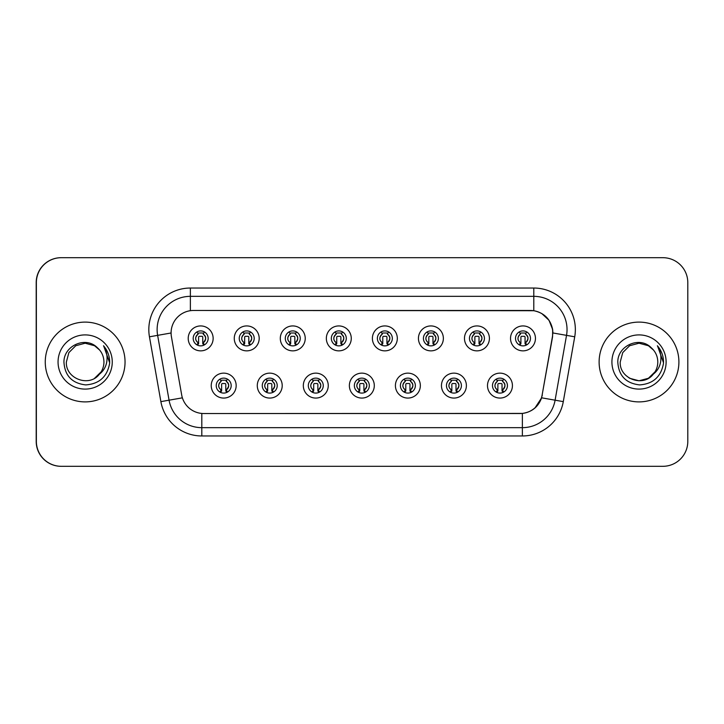<?xml version="1.0" encoding="UTF-8"?>
<svg xmlns="http://www.w3.org/2000/svg" width="724" height="724" viewBox="0 0 724 724"><rect width="100%" height="100%" fill="white"/><g stroke="black" fill="none" stroke-linecap="round" stroke-linejoin="round"><path stroke-width="1.09" d="M282.215 385.602A12.471 12.471 0 0 1 269.744 398.073A12.471 12.471 0 0 1 257.282 385.602A12.471 12.471 0 0 1 269.744 373.141A12.471 12.471 0 0 1 282.215 385.602M262.269 385.602A7.484 7.484 0 0 0 269.744 393.087A7.484 7.484 0 0 0 277.229 385.602A7.484 7.484 0 0 0 269.744 378.127A7.484 7.484 0 0 0 262.269 385.602M328.253 385.602A12.471 12.471 0 0 1 315.791 398.073A12.471 12.471 0 0 1 303.32 385.602A12.471 12.471 0 0 1 315.791 373.141A12.471 12.471 0 0 1 328.253 385.602M308.306 385.602A7.484 7.484 0 0 0 315.791 393.087A7.484 7.484 0 0 0 323.266 385.602A7.484 7.484 0 0 0 315.791 378.127A7.484 7.484 0 0 0 308.306 385.602M374.299 385.602A12.471 12.471 0 0 1 361.837 398.073A12.471 12.471 0 0 1 349.366 385.602A12.471 12.471 0 0 1 361.837 373.141A12.471 12.471 0 0 1 374.299 385.602M354.353 385.602A7.484 7.484 0 0 0 361.837 393.087A7.484 7.484 0 0 0 369.312 385.602A7.484 7.484 0 0 0 361.837 378.127A7.484 7.484 0 0 0 354.353 385.602M420.345 385.602A12.471 12.471 0 0 1 407.874 398.073A12.471 12.471 0 0 1 395.413 385.602A12.471 12.471 0 0 1 407.874 373.141A12.471 12.471 0 0 1 420.345 385.602M400.399 385.602A7.484 7.484 0 0 0 407.874 393.087A7.484 7.484 0 0 0 415.359 385.602A7.484 7.484 0 0 0 407.874 378.127A7.484 7.484 0 0 0 400.399 385.602M466.392 385.602A12.471 12.471 0 0 1 453.921 398.073A12.471 12.471 0 0 1 441.459 385.602A12.471 12.471 0 0 1 453.921 373.141A12.471 12.471 0 0 1 466.392 385.602M446.446 385.602A7.484 7.484 0 0 0 453.921 393.087A7.484 7.484 0 0 0 461.405 385.602A7.484 7.484 0 0 0 453.921 378.127A7.484 7.484 0 0 0 446.446 385.602M512.429 385.602A12.471 12.471 0 0 1 499.967 398.073A12.471 12.471 0 0 1 487.496 385.602A12.471 12.471 0 0 1 499.967 373.141A12.471 12.471 0 0 1 512.429 385.602M492.483 385.602A7.484 7.484 0 0 0 499.967 393.087A7.484 7.484 0 0 0 507.443 385.602A7.484 7.484 0 0 0 499.967 378.127A7.484 7.484 0 0 0 492.483 385.602M236.169 385.602A12.471 12.471 0 0 1 223.698 398.073A12.471 12.471 0 0 1 211.236 385.602A12.471 12.471 0 0 1 223.698 373.141A12.471 12.471 0 0 1 236.169 385.602M216.223 385.602A7.484 7.484 0 0 0 223.698 393.087A7.484 7.484 0 0 0 231.182 385.602A7.484 7.484 0 0 0 223.698 378.127A7.484 7.484 0 0 0 216.223 385.602M259.192 338.398A12.471 12.471 0 0 1 246.721 350.859A12.471 12.471 0 0 1 234.259 338.398A12.471 12.471 0 0 1 246.721 325.927A12.471 12.471 0 0 1 259.192 338.398M239.246 338.398A7.484 7.484 0 0 0 246.721 345.873A7.484 7.484 0 0 0 254.205 338.398A7.484 7.484 0 0 0 246.721 330.913A7.484 7.484 0 0 0 239.246 338.398M305.238 338.398A12.471 12.471 0 0 1 292.767 350.859A12.471 12.471 0 0 1 280.297 338.398A12.471 12.471 0 0 1 292.767 325.927A12.471 12.471 0 0 1 305.238 338.398M285.283 338.398A7.484 7.484 0 0 0 292.767 345.873A7.484 7.484 0 0 0 300.252 338.398A7.484 7.484 0 0 0 292.767 330.913A7.484 7.484 0 0 0 285.283 338.398M351.276 338.398A12.471 12.471 0 0 1 338.814 350.859A12.471 12.471 0 0 1 326.343 338.398A12.471 12.471 0 0 1 338.814 325.927A12.471 12.471 0 0 1 351.276 338.398M331.33 338.398A7.484 7.484 0 0 0 338.814 345.873A7.484 7.484 0 0 0 346.289 338.398A7.484 7.484 0 0 0 338.814 330.913A7.484 7.484 0 0 0 331.33 338.398M397.322 338.398A12.471 12.471 0 0 1 384.86 350.859A12.471 12.471 0 0 1 372.389 338.398A12.471 12.471 0 0 1 384.86 325.927A12.471 12.471 0 0 1 397.322 338.398M377.376 338.398A7.484 7.484 0 0 0 384.86 345.873A7.484 7.484 0 0 0 392.336 338.398A7.484 7.484 0 0 0 384.86 330.913A7.484 7.484 0 0 0 377.376 338.398M443.369 338.398A12.471 12.471 0 0 1 430.898 350.859A12.471 12.471 0 0 1 418.436 338.398A12.471 12.471 0 0 1 430.898 325.927A12.471 12.471 0 0 1 443.369 338.398M423.422 338.398A7.484 7.484 0 0 0 430.898 345.873A7.484 7.484 0 0 0 438.382 338.398A7.484 7.484 0 0 0 430.898 330.913A7.484 7.484 0 0 0 423.422 338.398M489.415 338.398A12.471 12.471 0 0 1 476.944 350.859A12.471 12.471 0 0 1 464.473 338.398A12.471 12.471 0 0 1 476.944 325.927A12.471 12.471 0 0 1 489.415 338.398M469.46 338.398A7.484 7.484 0 0 0 476.944 345.873A7.484 7.484 0 0 0 484.428 338.398A7.484 7.484 0 0 0 476.944 330.913A7.484 7.484 0 0 0 469.46 338.398M535.452 338.398A12.471 12.471 0 0 1 522.99 350.859A12.471 12.471 0 0 1 510.52 338.398A12.471 12.471 0 0 1 522.99 325.927A12.471 12.471 0 0 1 535.452 338.398M515.506 338.398A7.484 7.484 0 0 0 522.99 345.873A7.484 7.484 0 0 0 530.466 338.398A7.484 7.484 0 0 0 522.99 330.913A7.484 7.484 0 0 0 515.506 338.398M213.146 338.398A12.471 12.471 0 0 1 200.675 350.859A12.471 12.471 0 0 1 188.213 338.398A12.471 12.471 0 0 1 200.675 325.927A12.471 12.471 0 0 1 213.146 338.398M193.199 338.398A7.484 7.484 0 0 0 200.675 345.873A7.484 7.484 0 0 0 208.159 338.398A7.484 7.484 0 0 0 200.675 330.913A7.484 7.484 0 0 0 193.199 338.398M171.09 332.913A22.444 22.444 0 0 0 171.434 336.805L181.688 394.987A22.444 22.444 0 0 0 203.788 413.531L520.04 413.531A22.444 22.444 0 0 0 542.14 394.987L552.403 336.805A22.444 22.444 0 0 0 530.303 310.469L193.534 310.469A22.444 22.444 0 0 0 171.09 332.913M169.181 257.69L61.133 257.69A24.933 24.933 0 0 0 36.2 282.632L36.2 441.368A24.933 24.933 0 0 0 61.133 466.31L169.181 466.31M45.259 362A39.892 39.892 0 0 0 85.151 401.892A39.892 39.892 0 0 0 125.044 362A39.892 39.892 0 0 0 85.151 322.108A39.892 39.892 0 0 0 45.259 362A39.892 39.892 0 0 0 85.151 401.892A39.892 39.892 0 0 0 125.044 362A39.892 39.892 0 0 0 85.151 322.108A39.892 39.892 0 0 0 45.259 362M599.119 362A39.892 39.892 0 0 0 639.011 401.892A39.892 39.892 0 0 0 678.904 362A39.892 39.892 0 0 0 639.011 322.108A39.892 39.892 0 0 0 599.119 362A39.892 39.892 0 0 0 639.011 401.892A39.892 39.892 0 0 0 678.904 362A39.892 39.892 0 0 0 639.011 322.108A39.892 39.892 0 0 0 599.119 362M193.697 310.469L533.796 310.714C544.204 312.886 550.493 319.175 552.665 329.583L552.566 336.805L541.624 397.811C538.339 406.852 531.923 412.056 522.366 413.422L203.96 413.531M149.452 336.805A41.558 41.558 0 0 1 190.376 288.034L533.796 288.034A41.558 41.558 0 0 1 574.72 336.805L563.29 401.63A41.558 41.558 0 0 1 522.366 435.966L201.806 435.966A41.558 41.558 0 0 1 160.882 401.63L149.452 336.805L157.633 335.357A33.241 33.241 0 0 1 190.376 296.342L533.796 296.342A33.241 33.241 0 0 1 566.53 335.357L555.1 400.191A33.241 33.241 0 0 1 522.366 427.658L201.806 427.658A33.241 33.241 0 0 1 169.063 400.191L157.633 335.357A33.241 33.241 0 0 1 157.126 329.583M541.697 313.483L549.027 320.298L552.665 329.583L552.91 332.959L574.72 336.805M522.366 435.966L522.366 413.422L520.212 413.531M563.29 401.63L541.624 397.811L534.918 408.037M542.312 394.987L542.176 395.693M687.8 282.632A24.933 24.933 0 0 0 662.867 257.69L61.296 257.69A24.933 24.933 0 0 0 36.363 282.632L36.363 441.368A24.933 24.933 0 0 0 61.296 466.31L662.867 466.31A24.933 24.933 0 0 0 687.8 441.368L687.8 282.632M198.186 342.714A4.987 4.987 0 0 1 198.186 334.081C194.81 337.248 194.81 340.126 198.186 342.714L197.091 344.606L198.186 342.714M203.173 334.081C206.44 336.959 206.44 339.837 203.173 342.714L204.268 344.606L203.173 342.714C206.485 339.194 206.485 336.316 203.173 334.081L204.268 332.189L203.173 334.081A4.987 4.987 0 0 1 203.173 342.714A4.987 4.987 0 0 0 203.173 334.081M204.041 345.077L202.756 343.8L202.756 337.149A0.833 0.833 0 0 0 201.924 336.316L199.435 336.316A0.833 0.833 0 0 0 198.602 337.149L198.602 343.8L197.562 343.8M203.797 343.8L202.756 343.8M197.317 345.077L198.602 343.8M197.761 333.348A4.154 4.154 0 0 1 199.435 332.995L201.924 332.995A4.154 4.154 0 0 1 203.598 333.348M197.091 332.189L198.186 334.081A4.987 4.987 0 0 0 195.688 338.398M221.209 389.919A4.987 4.987 0 0 1 221.209 381.286L220.114 379.394L221.209 381.286C217.833 384.453 217.833 387.331 221.209 389.919L220.114 391.811L221.209 389.919M226.196 381.286C229.463 384.163 229.463 387.041 226.196 389.919L227.282 391.811L226.196 389.919C229.508 386.399 229.508 383.521 226.196 381.286L227.282 379.394L226.196 381.286A4.987 4.987 0 0 1 226.196 389.919A4.987 4.987 0 0 0 226.196 381.286M227.065 392.29L225.779 391.005L225.779 384.353A0.833 0.833 0 0 0 224.947 383.53L222.458 383.53A0.833 0.833 0 0 0 221.625 384.353L221.625 391.005L220.585 391.005M226.82 391.005L225.779 391.005M220.34 392.29L221.625 391.005M220.784 380.553A4.154 4.154 0 0 1 222.458 380.2L224.947 380.2A4.154 4.154 0 0 1 226.621 380.553M94.545 378.272A18.788 18.788 0 0 0 103.939 362C103.831 356.308 101.659 351.556 97.414 347.764C85.767 335.71 63.757 345.746 63.938 362C64.78 375.711 72.047 383.34 85.749 384.906C99.242 383.937 107.197 376.77 109.614 363.412L109.659 362C109.586 355.837 107.532 350.425 103.505 345.764C106.573 350.796 107.65 356.208 106.745 362C105.849 366.941 103.469 370.959 99.586 374.027C102.446 370.525 103.894 366.516 103.939 362M94.69 378.19L101.161 371.837L99.17 374.507L94.889 378.064M99.423 374.218L99.17 374.507C88.98 387.44 65.404 378.661 66.364 362L68.88 352.606L75.758 345.728L85.151 343.212L94.545 345.728L99.713 350.117M58.056 362A27.096 27.096 0 0 0 85.151 389.096A27.096 27.096 0 0 0 112.256 362A27.096 27.096 0 0 0 85.151 334.904A27.096 27.096 0 0 0 58.056 362M103.686 345.972L109.641 362.715L103.686 345.972M648.405 378.272A18.788 18.788 0 0 0 653.645 373.783M648.577 378.172L653.03 374.507L648.559 378.181L655.021 371.837L653.392 374.091L655.021 371.837L653.446 374.027L655.021 371.837L648.405 378.272L639.011 380.788L629.618 378.272L625.808 375.367M653.446 374.027C656.306 370.525 657.754 366.516 657.799 362C657.691 356.308 655.519 351.556 651.274 347.764C639.627 335.71 617.617 345.746 617.798 362C618.64 375.711 625.907 383.34 639.609 384.906C653.102 383.937 661.057 376.77 663.474 363.412L663.519 362C663.446 355.837 661.392 350.425 657.365 345.764C660.433 350.796 661.51 356.208 660.605 362C659.709 366.941 657.329 370.959 653.446 374.027L653.03 374.507C642.84 387.44 619.264 378.661 620.224 362L622.74 352.606L629.618 345.728L639.011 343.212L648.405 345.728L653.573 350.117M611.916 362A27.096 27.096 0 0 0 639.011 389.096A27.096 27.096 0 0 0 666.116 362A27.096 27.096 0 0 0 639.011 334.904A27.096 27.096 0 0 0 611.916 362M657.546 345.972L663.501 362.715L657.546 345.972M244.232 342.714A4.987 4.987 0 0 1 244.232 334.081C240.848 337.248 240.848 340.126 244.232 342.714L243.137 344.606L244.232 342.714M249.219 334.081C252.486 336.959 252.486 339.837 249.219 342.714L250.305 344.606L249.219 342.714C252.531 339.194 252.531 336.316 249.219 334.081L250.305 332.189L249.219 334.081A4.987 4.987 0 0 1 249.219 342.714A4.987 4.987 0 0 0 249.219 334.081M250.079 345.077L248.803 343.8L248.803 337.149A0.833 0.833 0 0 0 247.97 336.316L245.472 336.316A0.833 0.833 0 0 0 244.649 337.149L244.649 343.8L243.608 343.8M249.843 343.8L248.803 343.8M243.364 345.077L244.649 343.8M243.807 333.348A4.154 4.154 0 0 1 245.472 332.995L247.97 332.995A4.154 4.154 0 0 1 249.644 333.348M243.137 332.189L244.232 334.081A4.987 4.987 0 0 0 241.735 338.398M290.27 342.714A4.987 4.987 0 0 1 290.27 334.081C286.894 337.248 286.894 340.126 290.27 342.714L289.184 344.606L290.27 342.714M295.265 334.081C298.523 336.959 298.523 339.837 295.265 342.714L296.351 344.606L295.265 342.714C298.578 339.194 298.578 336.316 295.265 334.081L296.351 332.189L295.265 334.081A4.987 4.987 0 0 1 295.265 342.714A4.987 4.987 0 0 0 295.265 334.081M296.125 345.077L294.849 343.8L294.849 337.149A0.833 0.833 0 0 0 294.016 336.316L291.519 336.316A0.833 0.833 0 0 0 290.686 337.149L290.686 343.8L289.645 343.8M295.89 343.8L294.849 343.8M289.41 345.077L290.686 343.8M289.853 333.348A4.154 4.154 0 0 1 291.519 332.995L294.016 332.995A4.154 4.154 0 0 1 295.682 333.348M289.184 332.189L290.27 334.081A4.987 4.987 0 0 0 287.781 338.398M336.316 342.714A4.987 4.987 0 0 1 336.316 334.081C332.94 337.248 332.94 340.126 336.316 342.714L335.23 344.606L336.316 342.714M341.303 334.081C344.57 336.959 344.57 339.837 341.303 342.714L342.398 344.606L341.303 342.714C344.615 339.194 344.615 336.316 341.303 334.081L342.398 332.189L341.303 334.081A4.987 4.987 0 0 1 341.303 342.714A4.987 4.987 0 0 0 341.303 334.081M342.171 345.077L340.886 343.8L340.886 337.149A0.833 0.833 0 0 0 340.063 336.316L337.565 336.316A0.833 0.833 0 0 0 336.732 337.149L336.732 343.8L335.692 343.8M341.927 343.8L340.886 343.8M335.456 345.077L336.732 343.8M335.891 333.348A4.154 4.154 0 0 1 337.565 332.995L340.063 332.995A4.154 4.154 0 0 1 341.728 333.348M335.23 332.189L336.316 334.081A4.987 4.987 0 0 0 333.827 338.398M382.363 342.714A4.987 4.987 0 0 1 382.363 334.081C378.987 337.248 378.987 340.126 382.363 342.714L381.267 344.606L382.363 342.714M387.349 342.714A4.987 4.987 0 0 0 387.349 334.081A4.987 4.987 0 0 1 387.349 342.714C390.661 339.194 390.661 336.316 387.349 334.081L388.444 332.189L387.349 334.081C390.616 336.959 390.616 339.837 387.349 342.714L388.444 344.606M388.218 345.077L386.933 343.8L386.933 337.149A0.833 0.833 0 0 0 386.1 336.316L383.611 336.316A0.833 0.833 0 0 0 382.779 337.149L382.779 343.8L381.738 343.8M387.974 343.8L386.933 343.8M381.494 345.077L382.779 343.8M381.937 333.348A4.154 4.154 0 0 1 383.611 332.995L386.1 332.995A4.154 4.154 0 0 1 387.774 333.348M381.267 332.189L382.363 334.081A4.987 4.987 0 0 0 379.865 338.398M267.256 389.919A4.987 4.987 0 0 1 267.256 381.286L266.161 379.394L267.256 381.286C263.871 384.453 263.871 387.331 267.256 389.919L266.161 391.811L267.256 389.919M272.242 381.286C275.509 384.163 275.509 387.041 272.242 389.919L273.328 391.811L272.242 389.919C275.554 386.399 275.554 383.521 272.242 381.286L273.328 379.394L272.242 381.286A4.987 4.987 0 0 1 272.242 389.919A4.987 4.987 0 0 0 272.242 381.286M273.102 392.29L271.826 391.005L271.826 384.353A0.833 0.833 0 0 0 270.993 383.53L268.495 383.53A0.833 0.833 0 0 0 267.672 384.353L267.672 391.005L266.622 391.005M272.867 391.005L271.826 391.005M266.387 392.29L267.672 391.005M266.83 380.553A4.154 4.154 0 0 1 268.495 380.2L270.993 380.2A4.154 4.154 0 0 1 272.658 380.553M313.293 389.919A4.987 4.987 0 0 1 313.293 381.286L312.207 379.394L313.293 381.286C309.917 384.453 309.917 387.331 313.293 389.919L312.207 391.811L313.293 389.919M318.279 381.286C321.547 384.163 321.547 387.041 318.279 389.919L319.375 391.811L318.279 389.919C321.601 386.399 321.601 383.521 318.279 381.286L319.375 379.394L318.279 381.286A4.987 4.987 0 0 1 318.279 389.919A4.987 4.987 0 0 0 318.279 381.286M319.148 392.29L317.863 391.005L317.863 384.353A0.833 0.833 0 0 0 317.04 383.53L314.542 383.53A0.833 0.833 0 0 0 313.709 384.353L313.709 391.005L312.668 391.005M318.913 391.005L317.863 391.005M312.433 392.29L313.709 391.005M312.877 380.553A4.154 4.154 0 0 1 314.542 380.2L317.04 380.2A4.154 4.154 0 0 1 318.705 380.553M359.339 389.919A4.987 4.987 0 0 1 359.339 381.286L358.253 379.394L359.339 381.286C355.964 384.453 355.964 387.331 359.339 389.919L358.253 391.811L359.339 389.919M364.326 381.286C367.593 384.163 367.593 387.041 364.326 389.919L365.421 391.811L364.326 389.919C367.638 386.399 367.638 383.521 364.326 381.286L365.421 379.394L364.326 381.286A4.987 4.987 0 0 1 364.326 389.919A4.987 4.987 0 0 0 364.326 381.286M365.195 392.29L363.91 391.005L363.91 384.353A0.833 0.833 0 0 0 363.077 383.53L360.588 383.53A0.833 0.833 0 0 0 359.756 384.353L359.756 391.005L358.715 391.005M364.95 391.005L363.91 391.005M358.471 392.29L359.756 391.005M358.914 380.553A4.154 4.154 0 0 1 360.588 380.2L363.077 380.2A4.154 4.154 0 0 1 364.751 380.553M428.409 342.714A4.987 4.987 0 0 1 428.409 334.081C425.024 337.248 425.024 340.126 428.409 342.714L427.16 344.877M433.395 334.081C436.663 336.959 436.663 339.837 433.395 342.714L434.481 344.606L433.395 342.714C436.708 339.194 436.708 336.316 433.395 334.081L434.481 332.189L433.395 334.081A4.987 4.987 0 0 1 433.395 342.714A4.987 4.987 0 0 0 433.395 334.081M434.255 345.077L432.979 343.8L432.979 337.149A0.833 0.833 0 0 0 432.147 336.316L429.658 336.316A0.833 0.833 0 0 0 428.825 337.149L428.825 343.8L427.784 343.8M434.02 343.8L432.979 343.8M427.54 345.077L428.825 343.8M427.984 333.348A4.154 4.154 0 0 1 429.658 332.995L432.147 332.995A4.154 4.154 0 0 1 433.821 333.348M427.314 332.189L428.409 334.081A4.987 4.987 0 0 0 425.911 338.398M474.455 342.714A4.987 4.987 0 0 1 474.455 334.081C471.071 337.248 471.071 340.126 474.455 342.714L473.36 344.606L474.455 342.714M479.442 334.081C482.7 336.959 482.7 339.837 479.442 342.714L480.528 344.606L479.442 342.714C482.754 339.194 482.754 336.316 479.442 334.081L480.528 332.189L479.442 334.081A4.987 4.987 0 0 1 479.442 342.714A4.987 4.987 0 0 0 479.442 334.081M480.302 345.077L479.026 343.8L479.026 337.149A0.833 0.833 0 0 0 478.193 336.316L475.695 336.316A0.833 0.833 0 0 0 474.863 337.149L474.863 343.8L473.822 343.8M480.066 343.8L479.026 343.8M473.587 345.077L474.863 343.8M474.03 333.348A4.154 4.154 0 0 1 475.695 332.995L478.193 332.995A4.154 4.154 0 0 1 479.858 333.348M473.36 332.189L474.455 334.081A4.987 4.987 0 0 0 471.958 338.398M520.493 342.714A4.987 4.987 0 0 1 520.493 334.081C517.117 337.248 517.117 340.126 520.493 342.714L519.253 344.877M526.574 332.189L525.479 334.081A4.987 4.987 0 0 1 525.479 342.714C528.791 339.194 528.791 336.316 525.479 334.081C528.746 336.959 528.746 339.837 525.479 342.714L526.574 344.606M526.348 345.077L525.063 343.8L525.063 337.149A0.833 0.833 0 0 0 524.239 336.316L521.742 336.316A0.833 0.833 0 0 0 520.909 337.149L520.909 343.8L519.868 343.8M526.104 343.8L525.063 343.8M519.633 345.077L520.909 343.8M520.067 333.348A4.154 4.154 0 0 1 521.742 332.995L524.239 332.995A4.154 4.154 0 0 1 525.905 333.348M519.407 332.189L520.493 334.081A4.987 4.987 0 0 0 518.004 338.398M405.386 389.919A4.987 4.987 0 0 1 405.386 381.286L404.291 379.394L405.386 381.286C402.01 384.453 402.01 387.331 405.386 389.919L404.291 391.811L405.386 389.919M411.458 379.394L410.372 381.286A4.987 4.987 0 0 1 410.372 389.919C413.685 386.399 413.685 383.521 410.372 381.286C413.639 384.163 413.639 387.041 410.372 389.919L411.458 391.811M411.241 392.29L409.956 391.005L409.956 384.353A0.833 0.833 0 0 0 409.123 383.53L406.635 383.53A0.833 0.833 0 0 0 405.802 384.353L405.802 391.005L404.761 391.005M410.997 391.005L409.956 391.005M404.517 392.29L405.802 391.005M404.96 380.553A4.154 4.154 0 0 1 406.635 380.2L409.123 380.2A4.154 4.154 0 0 1 410.798 380.553M451.432 389.919A4.987 4.987 0 0 1 451.432 381.286L450.337 379.394L451.432 381.286C448.047 384.453 448.047 387.331 451.432 389.919L450.337 391.811L451.432 389.919M456.419 381.286A4.987 4.987 0 0 1 456.419 389.919A4.987 4.987 0 0 0 456.419 381.286C459.686 384.163 459.686 387.041 456.419 389.919L457.505 391.811L456.419 389.919C459.731 386.399 459.731 383.521 456.419 381.286L457.505 379.394M457.278 392.29L456.002 391.005L456.002 384.353A0.833 0.833 0 0 0 455.17 383.53L452.672 383.53A0.833 0.833 0 0 0 451.848 384.353L451.848 391.005L450.808 391.005M457.043 391.005L456.002 391.005M450.563 392.29L451.848 391.005M451.007 380.553A4.154 4.154 0 0 1 452.672 380.2L455.17 380.2A4.154 4.154 0 0 1 456.835 380.553M497.469 389.919A4.987 4.987 0 0 1 497.469 381.286L496.383 379.394L497.469 381.286C494.094 384.453 494.094 387.331 497.469 389.919L496.383 391.811L497.469 389.919M502.456 381.286A4.987 4.987 0 0 1 502.456 389.919A4.987 4.987 0 0 0 502.456 381.286C505.723 384.163 505.723 387.041 502.456 389.919L503.551 391.811L502.456 389.919C505.777 386.399 505.777 383.521 502.456 381.286L503.551 379.394M503.325 392.29L502.04 391.005L502.04 384.353A0.833 0.833 0 0 0 501.216 383.53L498.718 383.53A0.833 0.833 0 0 0 497.886 384.353L497.886 391.005L496.845 391.005M503.089 391.005L502.04 391.005M496.61 392.29L497.886 391.005M497.053 380.553A4.154 4.154 0 0 1 498.718 380.2L501.216 380.2A4.154 4.154 0 0 1 502.881 380.553M533.796 288.034L533.796 310.714M157.633 335.357L171.09 332.986M201.806 435.966L201.806 413.44M160.882 401.63L182.385 397.838M190.376 288.034L190.376 310.696M218.711 385.602A4.987 4.987 0 0 1 221.209 381.286M264.758 385.602A4.987 4.987 0 0 1 267.256 381.286M310.804 385.602A4.987 4.987 0 0 1 313.293 381.286M356.851 385.602A4.987 4.987 0 0 1 359.339 381.286M525.479 334.081A4.987 4.987 0 0 1 525.479 342.714M402.888 385.602A4.987 4.987 0 0 1 405.386 381.286M410.372 381.286A4.987 4.987 0 0 1 410.372 389.919M448.934 385.602A4.987 4.987 0 0 1 451.432 381.286M494.981 385.602A4.987 4.987 0 0 1 497.469 381.286"/></g></svg>
